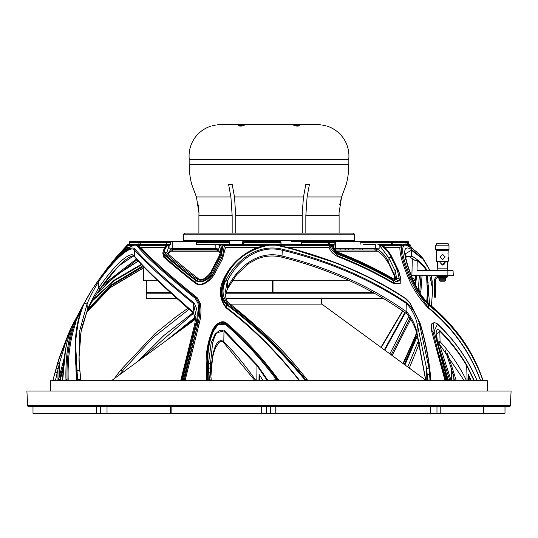 <?xml version="1.0" encoding="UTF-8"?>
<svg xmlns="http://www.w3.org/2000/svg" width="538" height="538" viewBox="0 0 538 538"><rect width="100%" height="100%" fill="white"/><g stroke="black" fill="none" stroke-linecap="round" stroke-linejoin="round"><path stroke-width="0.81" d="M232.16 233.122L232.16 215.664L198.899 215.664L198.899 233.122M339.027 213.021L339.101 215.664L339.027 213.021L341.583 196.975L346.243 184.447A72.489 72.489 0 0 0 348.711 164.857L189.289 164.857A72.489 72.489 0 0 0 191.757 184.447L196.417 196.975L198.973 213.021L198.899 215.664M232.16 215.664L230.916 196.975L196.417 196.975L191.757 184.447M198.946 214.541L198.959 214.144M339.101 215.664L339.101 233.122L339.101 215.664L305.84 215.664L305.84 233.122M302.255 233.122L302.221 213.021L303.499 196.975L305.813 184.447L309.404 184.447L307.084 196.975L305.84 215.664M302.255 215.664L235.745 215.664L235.745 233.122M230.916 196.975L228.596 184.447L232.187 184.447L234.501 196.975L235.745 215.664M326.25 125.912L321.751 124.964M322.39 125.058L323.271 125.213M323.513 125.26L324.676 125.509M325.295 125.657L326.142 125.879M216.128 124.984L212.18 125.791M212.214 125.784L212.685 125.663M212.718 125.657L213.31 125.515M213.889 125.381L215.59 125.065M238.347 125.751L244.561 125.085C242.51 126.121 240.439 126.343 238.347 125.751M293.439 125.085L299.653 125.751C297.561 126.343 295.49 126.121 293.439 125.085M307.319 124.695L230.681 124.695L307.319 124.695M320.984 124.87A31.298 31.298 0 0 0 317.729 124.695L220.271 124.695A31.07 31.07 0 0 0 217.016 124.87M210.802 126.188A31.298 31.298 0 0 0 189.248 159.261L348.752 159.261A31.298 31.298 0 0 0 327.198 126.188M303.499 196.975L234.501 196.975M346.243 184.447L341.583 196.975L307.084 196.975M341.569 197.009L339.686 204.817M198.973 213.021L198.334 204.938M220.271 124.695L230.681 124.695M305.813 184.447L309.404 184.447M228.596 184.447L232.187 184.447M184.601 233.122L353.399 233.122L354.434 234.158L183.566 234.158L184.601 233.122M184.601 241.401L183.566 240.365L354.434 240.365L354.434 234.158M354.434 240.365L353.399 241.401L322.289 241.401M315.867 241.401L291.253 241.401M321.657 304.125L321.657 298.361M172.745 249.686L215.476 249.686M217.971 249.686L218.556 249.686M418.228 290.318L419.391 275.678M416.634 275.678L415.504 285.429M100.068 288.94L99.866 290.695L116.699 274.81L138.037 261.138M136.928 259.807L102.946 286.082L102.536 285.443M415.901 275.678L414.973 284.36M415.383 279.592L415.154 279.686A1.553 1.358 12.3 0 0 415.128 279.962L413.487 281.004M411.657 248.253A293.58 293.58 0 0 0 410.871 247.426L410.333 247.426M406.916 245.543L410.871 245.543L410.871 247.426M412.962 248.852L413.567 249.545M413.587 249.558L410.871 246.579L412.902 249.081M415.067 284.555L416.197 275.678M483.003 380.689L482.855 380.258A1.036 0.565 160.9 0 0 482.895 380.063L482.969 380.063A1.553 0.874 -19.3 0 0 482.942 379.922L479.472 370.877C468.464 344.528 451.328 321.993 428.073 303.284C421.362 296.364 416.345 288.772 413.043 280.506C405.531 261.851 399.727 242.934 411.113 249.222L423.507 259.155A295.133 295.133 0 0 0 420.884 256.101L420.884 256.101C417.118 251.771 412.148 248.132 405.968 245.187L403.957 245.187C400.904 249.437 403.258 260.379 411.019 277.998L417.111 289.8L428.362 304.266C454.099 324.945 472.277 350.211 482.895 380.063L483.104 380.689M428.208 307.931A1.036 0.518 130 0 1 428.335 307.487C452.666 327.494 470.104 351.892 480.642 380.689L480.521 380.689C469.936 352.054 452.498 327.803 428.208 307.931C419.573 298.926 413.043 289.101 408.631 278.449A1.036 0.565 158.1 0 0 409.821 278.22C403.13 262.847 400.38 252.208 401.583 246.31L403.957 245.187A1.036 0.982 90 0 0 403.036 244.508L405.78 244.508A1.036 1.009 90 0 1 406.782 245.483M384.892 247.426L399.882 247.426L401.583 246.31M380.285 245.543L380.642 245.059C385.497 248.711 389.014 252.779 391.2 257.265A1.553 0.894 153.8 0 0 388.981 258.227L388.84 262.954L394.919 275.819L395.06 270.742L388.981 258.227L380.158 246.128L380.285 245.543L377.932 244.508L401.678 244.508A1.036 0.975 90 0 1 402.653 245.543L382.935 245.543M391.2 257.265L397.246 269.847L399.095 277.85L393.238 279.121C376.203 269.195 357.837 260.426 338.14 252.813C334.36 250.681 332.511 248.092 332.592 245.059L330.998 245.059L332.545 248.812L338.126 253.714C357.891 261.347 376.324 270.143 393.439 280.123C401.556 284.615 401.099 275.49 397.932 269.773L390.931 255.449L382.881 245.543L382.236 245.059L380.642 245.059M360.951 244.508L360.803 242.436L360.07 241.481L335.53 241.481L334.159 242.436L329.599 242.436L329.599 244.508L334.159 244.508L333.876 247.816M377.932 244.508L391.328 244.508L391.328 242.436L360.803 242.436M403.036 244.508L405.955 244.508L405.955 242.436L392.753 242.436L392.753 244.508L391.328 244.508M363.332 244.508L375.47 244.508L375.47 248.132L379.868 248.132L379.868 245.543M328.207 244.508L328.207 242.436L301.354 242.436L301.354 244.508L300.103 244.508M293.21 244.508L291.152 244.508M284.064 244.508L281.038 244.508L281.038 242.436A1.036 1.036 0 0 0 280.002 241.401L280.09 242.436L243.304 242.436L243.304 244.508L279.35 244.508L279.424 245.543L279.921 245.651C291.307 248.2 313.203 254.339 331.072 261.038C358.14 270.923 382.753 283.23 404.912 297.958A1.036 0.403 -56.1 0 1 404.993 298.287C367.071 273.586 324.125 255.886 276.149 245.187L269.101 245.187C248.173 249.437 233.593 260.379 225.368 277.998L222.14 289.8C221.569 295.342 223.176 300.17 226.949 304.266C254.561 324.945 280.749 350.211 305.51 380.063L305.974 380.689M220.533 250.984L219.692 245.543L217.756 244.508L196.605 244.508L196.605 242.436L195.785 241.481L172.2 241.481L170.391 242.436L166.82 242.436L166.82 244.508L170.391 244.508L169.053 245.543L169.053 248.132L168.858 246.666L166.76 252.739M217.756 244.508L243.304 244.508M229.78 244.508L229.78 242.436L229.921 244.508M128.4 244.508L166.82 244.508M132.812 245.543L127.129 245.543A1.036 1.036 0 0 1 128.165 244.508M380.158 246.128L379.868 248.132M219.692 245.543L220.432 245.059C222.423 248.711 222.073 252.779 219.369 257.265L212.705 269.847C210.795 275.032 202.685 283.123 197.002 279.121C184.211 269.195 173.498 260.426 164.863 252.813C163.895 250.681 164.991 248.092 168.165 245.059L166.928 245.059L164.352 248.812L163.989 253.714C172.644 261.347 183.411 270.143 196.283 280.123C202.651 284.615 211.73 275.49 213.842 269.773L221.468 255.449L222.9 245.059L220.432 245.059M261.952 246.31L265.052 245.543L223.721 245.543L222.9 245.059M225.368 277.998A1.036 0.484 -151.6 0 0 224.676 278.112C229.222 268.798 236.538 260.412 246.633 252.961L260.076 246.673L265.052 245.543L265.079 244.508M219.074 245.543L219.074 248.132L219.504 246.128M132.906 245.51A1.036 0.995 -90 0 1 133.895 244.508L138.616 244.508A1.036 0.962 -90 0 0 137.661 245.543L140.922 247.426C150.519 258.375 169.275 275.133 197.177 297.716L200.264 303.304C201.488 309.875 201.091 316.835 199.067 324.185L185.052 380.689M337.467 263.452L287.453 247.426L329.074 247.426L330.393 245.543L276.149 245.187L276.102 244.508L329.599 244.508M405.955 244.508L409.835 244.508L407.717 244.508L407.717 242.436L405.982 242.436L405.982 244.508L407.717 244.508M398.147 241.401L407.609 241.401L407.717 242.436L408.645 242.436A1.036 1.036 0 0 0 407.609 241.401A1.036 1.029 90 0 1 408.638 242.436L408.645 244.508M166.531 244.508L166.531 242.436A1.036 1.036 0 0 1 167.567 241.401L195.987 241.401L167.567 241.401A1.036 0.753 -90 0 0 166.82 242.436L140.277 242.436L140.277 244.508L138.898 244.508L138.898 242.436L129.362 242.436L129.362 244.508L129.355 242.436A1.036 1.029 -90 0 1 130.391 241.401L199.968 241.401M223.721 245.543L225.516 247.426L257.372 247.426C241.844 254.071 230.701 264.407 223.936 278.449C218.529 289.101 219.269 298.926 226.155 307.931C252.174 327.803 276.579 352.054 299.377 380.689M127.129 245.543L127.129 247.426L129.133 247.426M127.129 247.426L122.032 252.914M75.206 344.858L76.376 380.689L75.461 339.962M65.959 380.689L65.952 380.063C65.428 358.712 67.909 340.077 73.403 324.179A1.036 0.794 19.8 0 1 74.486 323.829L74.903 322.275L75.757 322.033L74.695 323.869L75.569 323.493C70.014 339.666 67.559 358.732 68.205 380.689M75.253 322.282A293.58 293.58 0 0 1 80.875 311.246M140.922 247.426L164.924 247.426M225.516 247.426L222.47 258.933L215.98 271.132C213.465 277.884 202.9 288.624 195.455 283.331C182.597 273.237 171.83 264.326 163.155 256.613L163.095 251.3M206.545 380.689L206.175 365.06C205.745 353.291 207.735 341.98 212.147 331.126C214.063 325.651 221.501 318.375 226.928 323.493C245.731 339.666 263.163 358.732 279.235 380.689M400.272 276.122L400.211 283.412L393.17 283.331C376.049 273.237 357.568 264.326 337.729 256.613C333.204 254.279 330.319 251.219 329.074 247.426M408.631 278.449C402.592 264.407 399.673 254.071 399.882 247.426M445.06 380.689L431.651 331.126L431.368 324.058L434.993 322.323M429.943 371.085L430.992 380.689M100.337 277.568L116.04 257.346L127.271 245.059L117.688 255.449L118.172 256.075L113.128 261.858M334.703 249.45A1.553 1.049 66.3 0 0 334.703 248.556L376.573 248.556C382.451 252.026 386.54 256.828 388.84 262.954A1.553 0.881 -25.6 0 0 388.725 263.681L384.778 257.608C384.569 256.915 378.019 250.452 375.194 250.109L375.194 250.109A1.553 0.935 -74.4 0 0 376.573 248.556M167.701 253.58L171.521 248.556L172.301 248.374L215.227 248.374L216.7 248.556L220.217 253.163M168.165 245.059L168.858 246.666M335.006 249.867A1.553 0.74 90 0 0 335.463 248.374L333.681 248.132M332.592 245.059L333.627 246.626C333.439 248.28 334.945 250.21 338.167 252.403L338.14 252.813M133.558 256.027L119.591 265.052M103.007 284.797L136.336 259.067M393.238 279.121A1.553 0.572 -59.6 0 0 393.103 278.677C396.163 280.076 397.347 279.834 396.64 277.958L395.06 270.742A1.553 0.787 154.8 0 1 397.246 269.847M395.887 279.572L394.724 276.519A1.553 0.773 -24.5 0 1 394.919 275.819L396.055 279.525M102.086 286.25L103.02 285.147A1.553 1.19 -138.3 0 1 102.946 286.082M169.053 248.132L219.074 248.132M333.997 248.132L375.47 248.132M440.595 365.06L441.543 364.811L445.908 380.689M446.843 380.689L439.028 355.672L441.543 364.811L441.55 363.217L442.498 362.962L447.656 380.689L446.843 380.689M431.651 331.126A1.036 0.498 171.3 0 0 432.882 331.105L433.937 322.309L437.421 323.869A1.036 0.511 -46.2 0 1 437.508 324.179L434.112 331.085L442.498 362.962M440.205 355.396L439.028 355.672L432.882 331.105A1.036 0.498 171.2 0 1 434.112 331.085M482.855 380.258C472.203 350.5 453.998 325.322 428.241 304.723L416.056 290.305L428.335 307.487L428.241 304.723A1.036 0.518 129.5 0 0 428.362 304.266M417.111 289.8L416.056 290.305L409.821 278.22A1.036 0.565 158.1 0 1 411.019 277.998M338.126 253.714L337.938 255.987C357.763 263.728 376.223 272.665 393.332 282.8L400.521 279.188L400.44 277.628L393.285 280.661C376.129 270.715 357.676 261.939 337.925 254.353L331.455 249.464L337.938 255.987L337.729 256.613M332.545 248.812A1.036 0.551 148.6 0 0 331.455 249.464L330.036 246.31M393.439 280.123A1.036 0.383 120.4 0 1 393.285 280.661L393.332 282.8A1.036 0.383 -59.3 0 0 393.17 283.331M206.175 365.06L206.895 364.811L207.231 380.689M277.144 380.689L276.72 380.063C260.843 358.712 243.66 340.077 225.18 324.179L218.072 324.616L213.492 331.085C210.156 338.886 208.307 346.99 207.937 355.396L208.246 380.689L207.56 380.689L207.54 380.258L207.197 355.672C207.567 347.178 209.443 338.987 212.813 331.105L212.819 331.058C209.443 338.947 207.567 347.145 207.191 355.658L207.197 355.672M207.09 357.427L206.895 364.811L206.982 363.217L207.708 362.962M212.147 331.126L212.806 331.152M212.853 331.018L217.634 324.313L225.2 323.17L226.054 323.829C244.494 339.713 261.65 358.342 277.521 379.707L278.2 380.689M224.501 278.442A1.036 0.484 28.4 0 1 223.936 278.449M305.584 380.689L305.254 380.258C280.433 350.5 254.205 325.322 226.592 304.723C222.524 300.702 220.768 295.893 221.333 290.305C220.667 296.781 222.389 302.511 226.511 307.487A1.036 0.491 -50.7 0 1 226.155 307.931M221.333 290.298L224.649 278.22A1.036 0.484 -151.6 0 1 224.676 278.112L222.322 284.111L221.333 290.305A1.036 0.565 -176.8 0 1 222.14 289.8M226.949 304.266A1.036 0.498 128.8 0 0 226.592 304.723L226.511 307.487C252.604 327.494 277.023 351.892 299.78 380.689M163.989 253.714A1.036 0.874 131.9 0 0 163.606 254.353L163.532 255.987C172.207 263.728 182.974 272.665 195.825 282.8C203.028 288.099 212.718 277.077 214.918 270.553L222.564 256.075L214.911 270.352C212.463 276.27 202.53 285.14 195.906 280.661C183.014 270.715 172.247 261.939 163.606 254.353L162.906 252.524L162.853 253.546L163.532 255.987A1.036 0.874 -48 0 1 163.155 256.613M196.283 280.123A1.036 0.672 128.1 0 0 195.906 280.661L195.825 282.8A1.036 0.672 -51.6 0 1 195.455 283.331M213.842 269.773A1.036 0.525 25.4 0 1 214.911 270.352L214.918 270.553A1.036 0.525 -154.6 0 0 215.98 271.132M220.459 257.346A1.036 0.538 30.8 0 1 221.461 257.971L221.474 258.314A1.036 0.538 -149.2 0 0 222.47 258.933M224.259 246.31L222.564 256.075A1.036 0.592 25 0 0 221.468 255.449M77.606 380.689L75.428 340.655L78.972 317.575M75.569 323.493A1.036 0.794 -160.4 0 1 74.486 323.829C69.012 339.713 66.537 358.342 67.075 379.707L67.082 380.689M115.804 258.98L127.129 246.31M116.04 257.346L116.41 258.348M430.656 380.689L430.602 380.063L430.911 380.689M184.144 380.689L197.91 323.795A1.036 0.383 -166 0 0 199.067 324.185M182.288 380.689L196.74 323.291A1.036 0.383 -165.9 0 1 197.91 323.681L183.182 380.689M138.723 246.31C147.795 257.218 166.955 274.447 196.195 297.998L199.087 303.271C200.257 309.511 199.921 316.109 198.078 323.049A1.036 0.39 -166.5 0 0 196.901 322.659C198.704 315.84 199.04 309.363 197.903 303.23L195.207 298.287C164.487 273.586 144.897 255.886 136.45 245.187L137.661 245.543L166.316 245.543M197.903 303.23A1.036 0.599 165.8 0 1 199.087 303.271A1.036 0.599 165.8 0 0 200.264 303.304M81.91 308.429L74.735 322.255M209.383 380.689L208.522 363.419L211.172 342.834L215.516 333.204L224.481 330.668L257.446 365.241L268.079 380.689M207.937 355.396L207.191 355.658L207.083 357.562M164.352 248.812A1.036 0.605 -152.7 0 0 163.976 249.047L166.424 245.415M166.928 245.059L166.329 245.543L166.928 245.059M265.052 245.543L269.101 245.187L269.094 244.508M306.526 380.689L298.617 370.877C275.9 344.528 252.174 321.993 227.446 303.284C222.154 296.364 221.622 288.772 225.866 280.506C234.992 261.851 256.532 242.934 282.383 249.222C328.657 260.399 370.178 278.307 406.957 302.941C413.043 308.751 417.192 315.658 419.391 323.654L428.994 368.174L430.118 380.689M427.475 380.689L427.475 380.353A1.553 0.484 178.2 0 1 428.584 379.976A1.553 0.484 178.2 0 1 430.097 380.063L430.602 380.063C429.028 360.527 425.457 341.596 419.902 323.291L409.929 303.23L404.993 298.287M419.902 323.291A1.036 0.343 -17.5 0 1 420.165 323.425L410.07 303.116C407.75 300.258 406.029 298.543 404.912 297.958M477.078 380.689L476.823 380.063C467.535 358.712 454.428 340.077 437.508 324.179M448.315 380.689L437.582 342.834C436.372 337.434 434.227 325.994 440.037 330.668C450.481 341.173 459.425 352.699 466.863 365.241L474.422 380.689M330.998 245.059L330.393 245.543M397.932 269.773A1.036 0.525 -25.2 0 1 398.221 269.962L391.2 255.604A1.036 0.525 -30.4 0 0 390.931 255.449M405.027 244.508A1.036 1.002 90 0 1 405.968 245.187L406.789 245.543M73.793 322.726L84.13 303.23M73.74 322.659L84.143 303.21M100.317 277.595L106.121 270.069M52.838 380.689L57.499 363.419L67.869 335.167C70.512 329.236 71.238 328.14 70.048 331.879L67.028 342.363C64.473 353.701 63.054 366.27 62.785 380.063L62.771 380.689M73.403 324.179L69.577 331.085L60.061 355.396L52.98 380.063A1.553 0.336 13.3 0 1 53.901 379.983A1.553 0.336 13.3 0 1 55.448 380.379L55.394 380.689M74.903 322.275C73.383 322.713 74.634 320.709 69.584 331.078L60.061 355.396L57.62 362.968M78.003 380.689L76.833 370.877C73.8 344.528 76.268 321.993 84.244 303.284C87.687 296.364 92.375 288.772 98.299 280.506C111.447 261.851 130.566 242.934 135.159 249.222C144.507 260.419 164.117 278.328 193.996 302.941C197.621 308.751 198.206 315.658 195.751 323.654L181.541 380.689M137.358 244.508A1.036 0.968 -90 0 0 136.45 245.187L134.103 245.187C124.224 249.437 112.859 260.379 100.021 277.998L91.931 289.8L83.646 304.266C74.977 324.945 72.986 350.211 77.674 380.063L77.748 380.689M196.74 323.291L196.901 322.659M135.025 244.508A1.036 0.982 -90 0 0 134.103 245.187L129.241 247.359C119.88 253.882 110.142 264.091 100.021 277.991L91.924 289.8L83.598 304.36A1.036 0.827 -156 0 0 83.565 304.454M83.646 304.266A1.036 0.827 -156 0 0 83.598 304.36C78.756 315.369 76.033 327.467 75.428 340.655L75.199 344.919M333.876 245.516L333.304 245.543M139.853 241.401L139.853 241.401A1.036 0.955 90 0 0 138.898 242.436L140.277 242.436A1.036 0.424 90 0 0 139.853 241.401M242.477 242.436A1.036 1.015 90 0 1 243.492 241.401A1.036 1.036 0 0 0 242.456 242.436L242.456 244.508L242.477 242.436L243.304 242.436L243.492 241.401L280.002 241.401A1.036 1.029 -90 0 1 281.038 242.436L280.09 242.436L280.09 244.508M196.605 242.436L196.881 242.436A1.036 0.894 -90 0 0 195.987 241.401L228.885 241.401A1.036 0.894 -90 0 1 229.78 242.436L196.881 242.436L196.881 244.508M170.391 244.508L170.391 242.436M334.858 241.401L404.946 241.401A1.036 1.009 90 0 1 405.955 242.436L405.982 242.436A1.036 1.036 0 0 0 404.946 241.401M302.39 241.401A1.036 1.036 0 0 0 301.354 242.436L301.448 242.436A1.036 0.948 90 0 1 302.39 241.401L359.821 241.401A1.036 0.767 90 0 1 360.11 241.481M334.159 244.508L334.159 242.436M360.413 241.589L360.07 241.481A1.036 0.672 -90 0 0 359.821 241.401A1.036 1.036 0 0 1 360.413 241.589M184.843 249.686L185.516 248.65M188.979 248.65L189.692 249.686M362.437 249.686L362.982 248.65M348.308 249.686L349.021 248.65M352.491 248.65L353.157 249.686M359.525 248.65L360.11 249.686M339.902 249.686L340.689 248.65M344.535 248.65L345.288 249.686M175.018 248.65L175.563 249.686M181.521 248.65L182.153 249.686M210.869 249.686L211.75 248.65M204.023 249.484L203.425 248.65M199.961 248.65L200.062 249.686M267.379 380.689L256.989 365.632L223.983 331.247L223.795 341.617C235.288 353.278 246.007 366.304 255.96 380.689L255.819 380.689M50.498 391.045L50.68 380.689L487.32 380.689L487.502 391.045M426.721 301.771L428.113 282.363M422.068 275.678L420.884 291.441L419.869 292.934M93.336 299.397L114.143 280.177L141.03 264.508M195.408 318.348L175.307 333.99M394.428 277.245L395.544 278.516M410.729 319.216L392.121 355.524M403.002 363.48L416.701 333.069M263.19 380.689L259.054 374.387L258.986 380.689M259.175 374.556L259.901 380.689M58.353 380.689L59.355 376.539L59.274 363.856L55.448 380.379M56.947 372.525L57.028 380.689M210.936 377.683L210.493 363.856L210.62 373.083M210.6 372.525L210.64 373.574M471.322 380.689L468.369 374.387L468.544 380.689M474.086 380.689L466.695 365.632C459.237 353.157 450.279 341.691 439.822 331.247L440.057 341.617C450.703 353.278 459.533 366.304 466.547 380.689M426.97 380.689L427.239 374.831L426.6 368.523L426.076 380.689M453.157 380.689L453.097 374.831L451.308 368.523L451.496 380.689M79.261 365.134L79.106 356.761L81.009 332.02L87.351 310.049C90.169 303.257 93.942 295.927 98.662 288.052C111.084 269.309 129.846 249.551 134.379 256.007C143.915 267.588 163.525 286.263 193.196 312.027L195.576 319.828M195.57 319.881L195.079 316.633L193.223 312.941A1.244 0.733 -47.1 0 1 193.196 312.027L193.492 303.634C163.599 279.148 143.996 261.334 134.682 250.204C130.156 243.943 111.46 263.001 98.831 281.32L98.824 281.313C93.854 289.377 89.933 296.929 87.048 303.97L79.826 330.218L78.978 360.467L80.841 380.689M184.742 368.174L183.821 368.261L194.763 323.957L196.027 315.571L193.492 303.634L193.996 302.941M84.244 303.284L87.048 303.97L87.351 310.049A1.244 0.982 23.2 0 1 87.304 310.534L89.725 305.705C92.859 300.184 93.693 298.382 100.189 288.765L98.662 288.052L98.831 281.32L98.299 280.506M62.738 378.389L62.179 380.689M468.457 374.556L470.192 380.689M67.075 379.707A1.036 0.612 -0.4 0 0 65.952 380.063L62.785 380.063A1.553 0.915 -178.5 0 0 62.677 380.393L65.562 349.565M189.174 309.202L152.846 337.83L122.187 371.213L119.631 374.724M138.004 361.28L163.848 335.53L193.007 312.739M439.095 343.271L451.187 380.689M456.244 380.689L452.337 368.147L451.308 368.523L445.303 350.662M384.354 349.835L404.892 312.491M402.801 310.971L381.247 347.561M428.994 368.174A1.553 0.424 172.3 0 0 426.6 368.523L417.28 324.266L416.984 332.82L425.894 380.689M429.775 275.678L432.68 289.37L431.422 305.813M405.605 257.231L411.684 256.007C418.544 259.955 423.709 264.79 427.172 270.506M432.303 282.248L431.463 275.678L432.68 289.37M429.97 270.506L423.043 259.195L411.409 250.204L405.175 253.943C405.968 260.453 408.719 269.417 413.419 280.829L417.636 289.316C418.107 290.016 420.373 294.488 425.975 300.991L451.207 325.308L458.241 333.869C466.883 345.04 473.951 357.319 479.439 370.709L479.439 370.709A1.553 0.847 -22.2 0 0 479.345 370.561M429.573 304.239L427.259 275.678M426.52 275.678L428.073 303.284M442.962 361.993L443.971 365.369M449.943 380.689L438.551 345.907M406.93 312.027C412.014 318.146 415.37 325.08 416.984 332.82A1.244 0.383 -16.3 0 0 416.728 333.17L416.728 333.17C414.677 325.066 408.47 314.414 405.618 313.029L405.618 313.029A1.244 0.477 -53.5 0 0 406.93 312.027L406.715 303.634C369.868 279.121 328.328 261.307 282.087 250.204C256.747 243.943 235.994 263.001 227.258 281.32L227.5 288.052C236.081 269.309 256.619 249.551 282.046 256.007C328.873 267.588 370.5 286.263 406.93 312.027M417.28 324.266L417.28 324.206C415.565 316.458 412.047 309.599 406.715 303.634L406.957 302.941M227.258 281.32L225.052 293.573C226.121 299.437 227.345 302.531 228.731 302.847L246.72 317.702L264.568 333.425C276.996 344.609 288.677 356.909 299.626 370.332L298.617 370.877M225.435 296.559L227.5 288.052A1.244 0.558 27 0 1 227.682 288.624L226.579 291.233L225.442 296.62M437.421 340.709L440.057 341.617A1.244 0.585 -41.9 0 1 438.362 342.45A1.244 0.585 -41.9 0 0 438.362 342.444A1.244 0.585 -41.9 0 0 438.362 342.45L464.233 380.689M440.037 330.668L436.574 334.226L437.212 339.545L439.701 350.453L444.785 368.12L444.159 368.409M60.162 376.849L63.511 365.04L60.162 376.835L59.355 376.539L64.318 357.454M70.357 331.24C71.426 326.848 66.833 338.832 65.233 343.789L59.274 363.856M223.579 342.477A1.244 0.518 136.3 0 1 223.795 341.617C216.653 337.151 213.875 350.278 212.739 355.396L210.93 376.069C210.761 365.107 212.362 355.564 215.711 347.44L218.65 342.948C220.103 341.22 221.75 341.058 223.579 342.477L254.958 380.689M224.481 330.668L223.983 331.24C217.123 326.828 213.673 338.853 212.53 343.829L210.493 363.856M404.294 364.421L415.968 337.178L417.481 335.793M416.849 333.587L403.339 363.728M454.516 380.689L453.097 374.831M427.475 380.353L427.239 374.831M405.37 312.84L384.778 350.151M389.868 353.87L408.893 316.485M143.074 266.673L111.023 285.745L87.062 311.112M63.323 367.373L59.779 380.689M60.081 380.689L63.242 368.49L60.088 380.689M86.477 312.531L110.263 287.494L143.249 267.937M193.519 313.244L139.9 359.895M166.081 340.742L195.213 317.198M60.532 377.595L63.363 366.808M63.471 365.524L59.462 380.689M417.73 336.714L416.499 338.093L404.953 364.905M407.743 366.943L417.891 342.081L418.82 340.843M417.891 342.081A1.244 0.874 21.8 0 0 419.243 342.538M134.023 255.57L118.434 266.196L100.203 288.751C94.755 296.653 90.438 303.95 87.243 310.648A1.244 0.982 23.2 0 0 87.304 310.534L82.233 326.122C80.088 335.524 79.046 345.739 79.106 356.761M193.223 312.941C163.781 287.231 144.231 268.496 134.587 256.713L133.256 255.987C133.384 255.954 131.171 254.837 122.113 262.665C114.722 269.585 107.412 278.287 100.189 288.765L100.203 288.751M426.54 270.506L424.274 267.386A290.473 290.473 0 0 0 424.058 267.117L417.024 260.345L414.912 260.298M424.274 267.386L417.024 260.345M415.813 334.421A1.036 0.746 22.9 0 1 416.082 334.885L415.968 337.178A2.071 1.486 22.6 0 0 416.499 338.093M420.998 275.678L419.788 291.139L419.351 292.127M428.551 286.149L427.004 302.04M427.502 302.504L428.611 287.157L426.426 275.678M87.862 309.316L110.835 285.113L142.469 266.041M141.427 264.931L113.693 281.044L92.428 300.917M410.01 318.079L391.22 354.858M395.248 279.558L394.381 278.536M87.835 309.37A1.553 1.163 34.9 0 1 87.775 310.029M412.29 258.516L411.9 275.678L447.878 275.678L447.878 270.506L417.017 270.506L417.232 260.58M447.878 270.506L453.036 270.506L453.312 275.678L447.878 275.678M447.858 270.506L417.017 270.506M26.9 391.045L511.1 391.045L510.34 405.591A1.036 1.036 0 0 1 509.304 406.573L28.696 406.573A1.036 1.036 0 0 1 27.66 405.591L26.9 391.045M504.974 413.305L32.993 413.305L32.993 406.573L31.063 406.573L506.937 406.573L505.007 406.573L505.007 413.305L504.974 406.573M215.173 244.508L215.173 248.132M220.163 253.371L219.517 251.831L217.157 250.109A1.553 0.847 -75.2 0 1 216.7 248.556M171.521 248.556A1.553 0.672 70.8 0 0 172.752 250.076L169.584 252.322L168.192 254.023M338.167 252.403C357.777 259.995 376.089 268.751 393.103 278.677L393.103 278.677A1.553 0.572 -59.6 0 0 392.088 279.33M54.997 372.121L56.934 372.478M56.113 368.12L57.956 368.496L58.05 380.689M67.028 342.363L66.941 342.901M219.369 257.265A1.553 0.807 -149.4 0 0 218.415 257.494L211.723 270.13C211.172 272.45 208.717 275.268 204.346 278.583C201.447 279.868 199.497 279.942 198.502 278.798L198.502 278.798C185.812 268.926 175.213 260.224 166.713 252.699L166.713 252.699A1.553 1.311 -48.1 0 0 164.863 252.813M212.705 269.847A1.553 0.787 -154.7 0 0 211.723 270.13M197.002 279.121A1.553 1.009 -51.8 0 1 198.502 278.798M183.821 368.261L180.855 379.983L183.276 380.258M183.243 374.455L182.691 374.764M208.623 372.121L210.6 372.478M208.542 368.12A1.553 0.451 -0.5 0 1 210.513 368.496L210.761 375.685M227.446 303.284L228.724 302.847M225.866 280.506L227.251 281.313M429.714 374.455L427.246 374.764M445.693 372.121L448.342 379.956L447.831 380.063M444.522 368.12L445.948 372.101M413.043 280.506L413.372 281.313L413.043 280.506M454.085 374.455L453.11 374.764M394.354 279.303L394.468 275.96M157.708 280.755L143.7 280.755L143.209 266.814M232.234 280.755L349.713 280.755M146.289 280.755L146.289 292.665L146.336 280.755L146.349 292.665L170.882 292.665M226.142 292.665L272.49 292.665L272.49 280.755M272.901 280.755L273.008 292.665L272.49 292.665M146.807 292.665L146.807 293.183M273.008 280.755L273.008 292.665L373.621 292.665M383.56 298.361L225.92 298.361M177.224 298.361L146.289 298.361L146.289 293.183L171.454 293.183M374.562 293.183L226.014 293.183M442.613 254.38L445.148 256.969L442.666 259.551M442.633 259.551L440.017 256.969L442.633 254.38L445.188 256.969L442.633 259.551M436.641 257.763L436.641 253.391C436.533 251.791 436.574 251.791 436.755 253.391L436.755 258.677C436.574 260.278 436.533 260.278 436.641 258.677M448.154 250.439L448.981 249.612L435.726 249.612L435.726 245.16L448.981 245.16L448.981 249.612L448.154 250.439L448.154 252.181L448.154 250.439L436.553 250.439L436.56 252.147M436.641 253.391C436.533 251.791 436.574 251.791 436.755 253.391C436.574 251.791 436.533 251.791 436.641 253.391L436.755 253.391M436.56 259.915L436.553 261.623L448.154 261.623L448.611 258.798L448.564 257.763L448.073 257.763M448.255 243.815L448.255 245.16L448.255 243.815L436.452 243.815L436.452 245.16L436.452 243.815M447.952 258.677C448.141 260.278 448.181 260.278 448.073 258.677L448.073 253.391C448.181 251.791 448.141 251.791 447.952 253.391C448.141 251.791 448.181 251.791 448.073 253.391M448.147 259.915L448.154 261.623M445.02 261.623L445.141 262.423L442.592 265.012L439.97 262.423L440.104 261.623L439.97 262.423L442.357 265.005L444.738 262.423L444.61 261.623L444.738 262.423L442.357 265.005M436.096 258.798L436.15 259.834L436.096 258.798M444.058 264.373L442.518 265.012M442.431 265.012L443.46 264.73M443.675 264.683L443.305 264.864M444.058 264.635L443.722 264.595M440.03 281.206L444.684 281.206L445.72 280.17L438.988 280.17L440.023 281.206L438.988 280.17L439.506 278.718A0.518 0.518 90 0 0 438.995 279.235L439.506 278.718M442.949 281.206L443.931 281.206M440.777 281.206L443.157 281.206M445.861 278.718L445.861 277.494L445.861 278.718L438.847 278.718L438.847 277.494L438.847 278.718M437.179 268.119L437.179 270.506L437.179 268.119L447.529 268.119M437.253 276.458L437.253 275.678L437.253 276.458L447.455 276.458L447.455 275.678L447.455 276.458M434.63 295.362L434.63 294.777L434.63 295.362M434.63 295.927L435.666 295.927L435.666 297.171L434.63 297.171L434.63 280.083A3.625 3.625 -90 0 1 437.011 276.68L438.255 276.458L438.255 277.494L447.051 277.494L447.051 276.458M438.255 277.494L437.011 277.81L437.011 276.68M435.666 295.927L435.666 280.083A2.589 2.589 -90 0 1 437.011 277.81M434.63 294.777L434.63 292.221M189.161 164.648L348.839 164.648L348.839 159.47L189.161 159.47L189.161 164.648M230.304 304.125L321.872 304.125L425.713 380.097M170.627 413.305L170.627 406.573M107.015 413.305L107.015 406.573M96.551 413.305L96.551 406.573M483.87 413.305L483.87 406.573M275.927 413.305L275.927 406.573M261.091 413.305L261.091 406.573M171.131 413.305L171.131 406.573M483.642 413.305L483.642 406.573M440.777 413.305L440.777 406.573M430.272 413.305L430.272 406.573M319.949 124.776L218.051 124.776M375.194 250.109L374.186 249.982A1.553 1.177 -90 0 0 375.363 248.374L375.356 248.132M217.157 250.109L215.825 249.982A1.553 0.599 -90 0 1 215.227 248.374L215.227 248.132M172.308 248.132L172.301 248.374A1.553 1.069 90 0 0 173.37 249.982L172.752 250.076M169.053 245.543L168.596 245.543M226.928 323.493A1.036 0.457 -47.9 0 1 226.054 323.829A1.036 0.457 -47.9 0 0 225.18 324.179M195.207 298.287A1.036 0.625 130.2 0 1 196.195 297.998A1.036 0.625 130.2 0 0 197.177 297.716M267.204 380.379L277.521 379.707M207.54 380.258L209.289 380.063A1.553 0.437 -8.2 0 1 211.246 380.211L210.62 373.042M213.492 331.085L212.819 331.058C215.314 326.653 217.224 324.152 218.542 323.56C222.167 321.939 224.393 321.805 225.2 323.17L224.992 323.035M305.254 380.258L306.996 379.465L299.626 370.332M473.958 380.379A1.553 0.612 157.6 0 0 474.173 380.063L476.823 380.063A1.036 0.498 -23 0 0 476.809 379.909A1.036 0.498 -23 0 0 476.702 379.788M446.722 380.258L448.342 379.956L448.578 380.689M52.946 380.063L57.62 362.962M77.553 380.258A1.036 0.625 172.9 0 1 77.674 380.063L77.923 380.063A1.553 0.962 -8.1 0 1 79.59 379.465A1.553 0.962 -8.1 0 1 80.794 380.218L80.794 380.218A1.553 0.962 -8.1 0 1 80.794 380.353M301.448 242.436L301.448 244.508M129.362 242.436L129.362 242.436A1.036 1.036 0 0 1 130.391 241.401M329.155 241.401A1.036 0.948 90 0 0 328.207 242.436L329.599 242.436A1.036 0.444 -90 0 0 329.155 241.401M392.753 242.436A1.036 0.908 -90 0 0 391.846 241.401A1.036 0.518 -90 0 0 391.328 242.436L392.753 242.436M257.446 365.241A1.553 0.397 140 0 0 256.989 365.632L256.808 380.689M466.863 365.241A1.553 0.794 149.5 0 1 466.695 365.632L467.105 380.689M134.587 256.713A1.244 1.184 -34.9 0 1 134.379 256.007L134.682 250.204L135.159 249.222M114.372 378.57L120.404 370.373A1.553 0.397 36.6 0 1 122.187 371.213L122.22 372.827M411.113 249.222L411.684 256.007A1.244 1.083 -60 0 1 409.943 257.083L415.141 260.506M282.383 249.222L281.919 257.211C328.348 268.771 369.586 287.379 405.618 313.029M409.922 257.07A1.244 1.083 -60 0 0 409.943 257.083L406.694 255.987L405.618 257.305M420.884 291.441A1.036 0.894 11.6 0 0 419.788 291.139A1.553 1.338 -168.3 0 1 418.672 291.045M27.66 405.591L510.34 405.591M335.53 241.481L335.53 248.132M172.2 241.481L172.2 248.132M57.499 363.419L59.261 363.822M66.947 342.571C64.372 353.984 62.946 366.586 62.677 380.393A1.553 0.915 -178.5 0 0 62.677 380.433M76.833 370.877A1.553 0.975 -4.8 0 1 78.535 370.326A1.553 0.975 -4.8 0 1 79.725 371.166L79.725 371.166A1.553 0.975 -4.8 0 1 79.725 371.213M195.751 323.654L194.85 324.232M208.522 363.419L210.486 363.822M419.391 323.654L417.286 324.232M479.472 370.877A1.553 0.847 -22.2 0 0 479.439 370.709L482.942 379.922A1.553 0.874 -19.3 0 0 482.875 379.788M456.009 379.956L454.435 380.353M377.589 251.185L336.23 251.185M219.013 251.185L170.842 251.185M445.713 279.235L438.995 279.235M445.713 280.17L445.202 278.718L445.72 280.17L444.684 281.206M100.371 413.305L100.371 406.573M266.498 406.573L266.498 413.305M270.56 413.305L270.56 406.573M261.266 413.305L261.266 406.573M436.97 406.573L436.97 413.305M275.772 406.573L275.772 413.305M183.566 240.365L183.566 234.158M163.976 249.047L162.906 252.524M430.925 380.689L430.884 380.218C429.297 360.668 425.726 341.731 420.165 323.425M477.132 380.689L476.809 379.909C467.643 358.685 454.516 340.003 437.421 323.869M400.44 277.628L398.221 269.962M382.659 245.301C383.345 245.745 388.443 250.748 391.2 255.604M406.398 245.294C410.918 247.204 415.746 250.809 420.884 256.101L420.884 256.101M105.973 269.773L117.688 255.449M410.871 245.543L409.835 244.508M229.921 242.436A1.036 1.036 0 0 0 228.885 241.401M70.666 329.989L66.954 342.551M438.362 342.45L437.105 341.422M419.432 343.291L409.284 368.073M425.78 380.689L416.728 333.17M227.682 288.624L236.666 274.683L249.067 263.257L257.245 258.913C265.18 255.711 273.405 255.146 281.912 257.211M86.463 312.578L110.182 287.675L143.256 268.159M171.387 336.855L195.341 317.911M394.724 276.519L388.725 263.681M374.186 249.982L334.723 249.982M215.825 249.982L173.37 249.982M101.964 286.223L102.583 285.382M220.54 250.91C220.896 251.508 220.19 253.707 218.415 257.494M80.861 380.689L78.978 360.467M180.64 380.689L180.855 379.983M211.313 380.689L211.246 380.211M307.944 380.689L306.996 379.465M430.05 270.506L423.507 259.155M452.337 368.147L447.327 353.271M438.127 329.928L437.865 329.317M412.269 277.864L415.181 279.572M415.154 279.686L415.887 275.678M402.612 310.836L380.924 347.326M188.038 308.16L175.785 316.936L155.025 333.627L120.404 370.373M138.145 261.273L116.632 274.965L99.759 290.85C98.494 292.416 97.586 293.008 97.028 292.632M436.553 250.439L435.726 249.612L436.553 250.439L436.553 252.181M447.327 261.623L447.327 268.119L447.327 261.623M436.755 257.763L436.15 257.763M437.387 261.623L437.387 268.119L437.387 261.623M436.6 259.834L436.15 259.834M447.535 268.119L447.535 270.506L447.535 268.119M436.553 259.888L436.553 261.623M435.726 245.16L435.726 249.612M448.981 245.16L448.981 249.612M438.988 280.17L438.988 279.235M195.509 319.209L111.474 380.689"/></g></svg>
